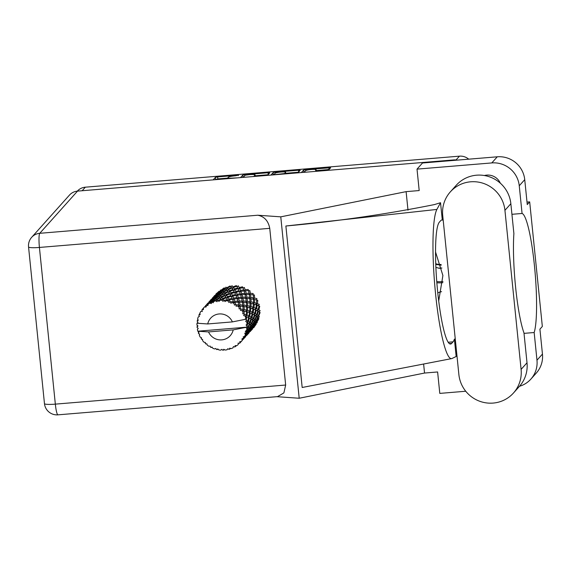 <?xml version="1.0" encoding="UTF-8"?>
<svg xmlns="http://www.w3.org/2000/svg" width="571" height="571" viewBox="0 0 571 571"><rect width="100%" height="100%" fill="white"/><g stroke="black" fill="none" stroke-linecap="round" stroke-linejoin="round"><path stroke-width="0.86" d="M436.851 282.745A26.273 25.788 -138.2 0 0 442.889 282.645M316.12 170.536L316.048 169.823L315.535 170.415L317.255 170.493L327.14 169.68L329.346 169.23L330.638 167.767L305.82 169.601L303.608 170.051L301.36 172.556M316.048 169.823A5.303 0.692 -5.8 0 0 316.091 169.715A5.303 0.692 -5.8 0 0 311.116 169.53A5.303 0.692 -5.8 0 0 305.571 170.686L304.1 172.328M267.499 175.368L269.762 172.82L268.042 172.735L244.945 174.655L242.732 175.097L240.484 177.61M77.299 191.142A12.526 12.298 41.8 0 1 85.336 187.188L459.441 156.161A12.526 12.298 41.8 0 1 468.691 159.173M227.979 178.644L227.886 177.774A6.345 0.828 -5.8 0 1 227.943 177.652L228.321 177.231A6.345 0.828 -5.8 0 1 235.388 175.811L238.435 175.19L217.637 176.917L215.424 177.36L213.183 179.872M227.886 177.774A6.345 0.828 -5.8 0 0 233.396 178.038L237.293 177.874M275.472 173.02L275.379 172.128L273.174 172.57L270.925 175.083M275.379 172.128L298.476 170.215L300.203 170.294L297.941 172.842M437.8 292.959A12.127 11.905 41.8 0 1 441.576 291.674M227.922 178.073L217.837 178.909L215.324 179.694M243.71 176.839L242.632 177.431M268.056 174.747L255.18 175.811M255.18 176.389L255.037 175.019A6.345 0.828 -5.8 0 0 255.087 174.897A6.345 0.828 -5.8 0 0 249.584 174.633L245.195 175.183L243.225 177.381M255.037 175.019L253.702 176.51M285.743 173.277L298.49 172.221M273.074 174.904L273.174 172.57M285.593 172.356A5.303 0.692 -5.8 0 0 285.636 172.256A5.303 0.692 -5.8 0 0 280.661 172.071A5.303 0.692 -5.8 0 0 275.122 173.227L274.051 174.441L275.772 174.526L284.544 173.534L285.593 172.356L285.75 173.855M274.151 174.312L273.373 174.569M304.586 171.792L303.508 172.378M247.436 322.558L247.007 324.043A25.26 24.796 -138.2 0 0 246.936 323.122A25.26 24.796 -138.2 0 0 246.822 322.208L247.436 322.558L246.979 322.044L248.513 321.359L249.391 317.89L250.883 318.711L249.827 322.194L248.513 321.359M254.331 314.864L253.274 318.34L251.961 317.512L252.832 314.043L254.331 314.864L253.874 314.343L255.408 313.657L256.279 310.189L257.778 311.009L256.714 314.493L255.408 313.657M255.972 323.286L257.243 322.679L256.986 322.065L258.934 318.739L258.256 317.512L259.47 316.855L258.699 316.07L260.112 312.601L259.155 311.58L260.162 310.645L258.856 309.81L259.726 306.341L258.549 305.585L258.984 305.977L258.199 309.432L256.615 308.625L257.221 305.207L258.984 305.977M238.507 343.264L239.663 343.257L238.307 343.164L238.214 344.556A25.26 24.796 -138.2 0 1 236.765 345.662L235.088 345.633L235.138 346.725A25.26 24.796 -138.2 0 1 234.688 346.99L233.425 346.597L232.954 347.882A25.26 24.796 -138.2 0 1 231.269 348.588L229.67 348.182L229.414 349.209A25.26 24.796 -138.2 0 1 228.914 349.352L227.815 348.703L227.001 349.78A25.26 24.796 -138.2 0 1 225.188 350.044L223.768 349.295L223.232 350.18A25.26 24.796 -138.2 0 1 222.704 350.194L221.834 349.331L220.741 350.137A25.26 24.796 -138.2 0 1 218.907 349.944L217.744 348.902L216.966 349.588A25.26 24.796 -138.2 0 1 216.459 349.466L215.852 348.46L214.56 348.924A25.26 24.796 -138.2 0 1 212.819 348.281L211.984 347.025L211.02 347.461L212.176 347.318M239.663 343.257A25.26 24.796 -138.2 0 0 240.027 342.893L242.075 340.587M241.34 341.451A25.26 24.796 -138.2 0 0 242.454 340.009L241.34 341.451L239.67 341.808L240.027 342.893M243.531 338.389A25.26 24.796 -138.2 0 0 243.796 337.939L245.708 335.106L245.887 335.677L243.531 338.796L243.531 338.389L242.161 338.603L242.454 340.009M244.695 336.219A25.26 24.796 -138.2 0 0 245.416 334.535L244.695 336.219L243.139 336.954L243.796 337.939M246.044 332.693A25.26 24.796 -138.2 0 0 246.187 332.194L247.657 329.181L248.342 329.952L246.479 333.314L246.044 332.693L244.738 333.214L245.416 334.535M246.629 330.288A25.26 24.796 -138.2 0 0 246.9 328.475L247.286 328.825L246.629 330.288L245.266 331.366L246.187 332.194M245.908 327.361L233.204 329.881A13.133 12.897 -138.2 0 1 208.536 331.922L197.809 331.216L246.244 327.204L245.908 327.361L246.9 328.475M197.487 325.527L197.052 326.997A25.26 24.796 -138.2 0 0 197.109 327.518L198.23 328.361L197.402 329.46A25.26 24.796 -138.2 0 0 197.809 331.216A25.26 24.796 -138.2 0 0 197.816 331.259L198.986 332.286L198.401 333.143A25.26 24.796 -138.2 0 0 198.587 333.635L199.657 334.114L199.35 335.455A25.26 24.796 -138.2 0 0 200.2 337.104L201.542 337.782L201.235 338.789A25.26 24.796 -138.2 0 0 201.534 339.224L202.648 339.424M205.21 342.457L205.374 343.578L205.382 342.493L203.954 342.193A25.26 24.796 -138.2 0 1 202.726 340.801L202.348 339.345M202.648 339.395L201.534 339.224M205.374 343.578A25.26 24.796 -138.2 0 0 205.767 343.928L206.895 343.963M210.356 346.504L210.556 347.218L210.249 346.126L208.843 346.219A25.26 24.796 -138.2 0 1 207.316 345.17L206.845 343.792L205.767 343.928M210.556 347.218A25.26 24.796 -138.2 0 0 211.02 347.461M216.966 349.588L218.151 349.274M201.235 337.625L201.235 338.789M212.298 298.869L212.448 299.468M198.58 331.929L198.401 333.143M208.85 302.716L209 303.322M212.376 298.155L212.312 298.926M214.667 295.6L213.775 296.513M219.043 291.253L215.817 294.243L216.002 295.621M216.252 293.922L219.078 291.224L219.649 291.317L216.252 293.922L216.259 295.307L215.817 294.243M220.178 291.41L219.707 291.46M212.448 297.998L215.41 295.079L212.369 298.098L212.555 299.475L212.298 298.248M205.403 306.57L205.56 307.169M208.936 302.002L208.865 302.78M211.22 299.454L210.328 300.367M212.805 297.769L215.631 295.071L216.202 295.164L212.805 297.769L212.812 299.161L212.369 298.098M219.078 291.224L219.614 291.303M256.543 303.358L254.445 302.709L254.552 299.49L256.814 300.06L255.965 304.607L258.549 305.585L259.284 304.422L257.442 303.679L257.792 300.346L256.465 299.903L256.886 298.583L254.552 298.062L254.43 294.986L253.039 294.886L253.117 293.501L250.362 293.308L249.855 290.61L248.492 290.853L248.221 289.49L245.145 289.725L244.352 287.484L243.103 288.062L242.497 286.799L239.22 287.534L238.271 285.807L237.208 286.685L236.315 285.6L232.961 286.878L231.99 285.686L231.184 286.799L230.049 285.971L226.766 287.784L225.909 287.127L225.402 288.412L224.11 287.891L221.02 290.211L220.399 290.039L220.235 291.417M221.334 290.332L224.46 288.091L225.295 288.669L222.09 290.739L221.334 290.332L220.998 291.674L221.02 290.211M216.737 295.264L216.259 295.307M216.951 293.894L219.942 291.41L220.663 291.738L217.572 294.058L216.951 293.894L216.787 295.264L216.709 293.872M209 301.845L211.962 298.926L208.929 301.945L209.107 303.322L208.85 302.102M197.88 319.403L197.273 320.738A25.26 24.796 -138.2 0 0 197.195 321.252L197.973 322.265L197.002 323.2A25.26 24.796 -138.2 0 0 196.995 323.243A25.26 24.796 -138.2 0 0 196.952 325.035L197.987 325.984L197.052 326.997M247.05 326.526A25.26 24.796 -138.2 0 0 247.057 326.005L248.057 322.936L249.284 323.778L247.95 327.254L247.05 326.526L246.244 327.204M247.007 324.043L246.051 325.027L247.057 326.005M246.479 320.274A25.26 24.796 -138.2 0 0 246.358 319.76L246.886 316.762L248.649 317.526L247.857 320.981L246.479 320.274L245.687 321.394L246.822 322.208M245.43 319.225L246.358 319.76M201.956 310.417L202.113 311.017M205.489 305.849L205.446 306.727M207.78 303.301L206.888 304.215M209.357 301.624L212.184 298.918L212.755 299.018L209.357 301.624L209.371 303.008L208.929 301.945M215.631 295.071L216.138 295.15M197.273 320.738L198.258 320.36L197.666 318.825A25.26 24.796 -138.2 0 1 198.166 317.062L199.379 316.441L198.844 315.235A25.26 24.796 -138.2 0 1 199.051 314.757L200.135 314.671L199.907 313.008A25.26 24.796 -138.2 0 1 200.828 311.438L202.198 311.174L201.948 309.846L202.262 311.573L201.934 310.453M196.995 323.243L207.723 323.95L232.39 321.901A13.133 12.897 -138.2 0 0 207.723 323.95M232.39 321.901L245.095 319.382L245.823 317.861A25.26 24.796 -138.2 0 0 245.187 316.127L246.03 316.427L245.823 317.861M244.374 314.328A25.26 24.796 -138.2 0 0 244.131 313.864L244.217 311.038L246.479 311.609L246.208 314.906L244.374 314.328L243.66 315.556L245.187 316.127M243.139 312.151A25.26 24.796 -138.2 0 0 242.097 310.617L243.139 310.81L242.768 313.822L244.131 313.864M240.862 309.068A25.26 24.796 -138.2 0 0 240.512 308.675L240.22 306.135L242.911 306.384L243.103 309.403L240.862 309.068L240.441 310.41L242.097 310.617M239.128 307.255A25.26 24.796 -138.2 0 0 237.743 306.02L238.949 306.063L239.149 308.947L240.512 308.675M236.166 304.821A25.26 24.796 -138.2 0 0 235.73 304.521L235.138 302.352L238.171 302.187L238.735 304.821L236.166 304.821L236.051 306.206L237.743 306.02M234.046 303.486A25.26 24.796 -138.2 0 0 232.397 302.63L233.732 302.48L234.445 305.1L235.73 304.521M230.577 301.859A25.26 24.796 -138.2 0 0 230.084 301.674L229.299 299.932L232.554 299.275L233.382 301.438L230.577 301.859L230.777 303.201L232.397 302.63M228.2 301.081A25.26 24.796 -138.2 0 0 226.401 300.66L227.808 300.289L228.95 302.523L230.084 301.674M224.453 300.353A25.26 24.796 -138.2 0 0 223.932 300.296L223.068 299.026L226.416 297.841L227.379 299.482L224.453 300.353L224.938 301.588L226.401 300.66M221.969 300.189A25.26 24.796 -138.2 0 0 220.128 300.225L221.548 299.625L223.011 301.381L223.932 300.296M218.172 300.417A25.26 24.796 -138.2 0 0 217.658 300.489L216.837 299.689L220.142 297.962L221.105 299.068L218.172 300.417L218.907 301.459L220.128 300.225M215.738 300.867A25.26 24.796 -138.2 0 0 213.975 301.36L215.353 300.539L216.994 301.745L217.658 300.489M212.134 302.03A25.26 24.796 -138.2 0 0 211.655 302.23L210.999 301.888L214.125 299.639L214.953 300.218L212.134 302.03L213.069 302.837L213.975 301.36M209.9 303.08A25.26 24.796 -138.2 0 0 208.322 303.993L209.607 302.958L211.291 303.586L211.655 302.23M206.716 305.1A25.26 24.796 -138.2 0 0 206.309 305.414L208.736 302.773L209.314 302.866L206.716 305.1L207.78 305.628L208.322 303.993M204.825 306.677A25.26 24.796 -138.2 0 0 203.533 307.962L204.825 306.677L206.252 306.798L206.309 305.414M204.332 307.155L202.262 309.439L203.376 309.66L203.533 307.962M202.262 309.439A25.26 24.796 -138.2 0 0 201.948 309.846M225.295 288.669L224.46 288.091M227.179 288.141L230.477 286.414L231.448 287.513L228.107 289.062L227.179 288.141L226.516 289.347L226.766 287.784M220.663 291.738L219.942 291.41M222.462 290.982L225.695 288.99L226.608 289.825L223.325 291.631L222.462 290.982L221.955 292.266L222.09 290.739M217.886 294.186L221.013 291.945L221.848 292.516L218.643 294.593L217.886 294.186L217.551 295.528L217.572 294.058M213.511 297.741L216.495 295.264L217.216 295.585L214.132 297.912L213.511 297.741L213.347 299.118L212.812 299.161L213.347 299.118L213.261 297.719M205.553 305.699L208.515 302.78L205.481 305.792L205.667 307.169L205.41 305.949M199.95 313.351L199.051 314.757M205.917 305.471L205.924 306.863L205.481 305.792M212.184 298.918L213.347 299.118M231.448 287.513L230.477 286.414M233.411 287.477L236.758 286.285L237.722 287.934L234.388 288.933L233.411 287.477L232.468 288.476L232.961 286.878M226.608 289.825L225.695 288.99M228.543 289.54L231.89 288.077L232.868 289.454L229.521 290.725L228.543 289.54L227.736 290.653L228.107 289.062M221.848 292.516L221.013 291.945M223.732 291.995L227.037 290.261L228 291.367L224.667 292.909L223.732 291.995L223.068 293.201L223.325 291.631M217.216 295.585L216.495 295.264M219.014 294.829L222.247 292.837L223.161 293.672L219.878 295.485L219.014 294.829L218.515 296.113L218.643 294.593M214.439 298.041L217.572 295.792L218.4 296.37L215.203 298.44L214.439 298.041L214.104 299.375L214.132 297.912M210.064 301.595L213.054 299.111L213.768 299.44L210.685 301.759L210.064 301.595L209.9 302.965L209.371 303.008M208.736 302.773L210.663 303.23L209.9 302.965L209.814 301.567M237.722 287.934L236.758 286.285M239.642 288.384L242.896 287.727L243.717 289.89L240.527 290.375L239.642 288.384L238.471 289.112L239.22 287.534M232.868 289.454L231.89 288.077M234.824 289.661L238.143 288.74L239.056 290.653L235.773 291.388L234.824 289.661L233.76 290.532L234.388 288.933M228 291.367L227.037 290.261M229.963 291.324L233.311 290.139L234.274 291.781L230.941 292.787L229.963 291.324L229.021 292.323L229.521 290.725M223.161 293.672L222.247 292.837M225.102 293.387L228.443 291.931L229.421 293.301L226.073 294.579L225.102 293.387L224.289 294.5L224.667 292.909M218.4 296.37L217.572 295.792M220.285 295.842L223.589 294.115L224.553 295.214L221.22 296.763L220.285 295.842L219.621 297.048L219.878 295.485M213.768 299.44L213.054 299.111M215.567 298.683L218.8 296.692L219.714 297.52L216.43 299.34L215.567 298.683L215.067 299.961L215.203 298.44M210.999 301.888L210.663 303.23L210.685 301.759M243.867 290.332L242.896 287.727M245.48 290.803L248.513 290.632L249.07 293.266L246.137 293.28L245.48 290.803L244.16 291.217L245.145 289.725M239.056 290.653L238.143 288.74M240.905 291.338L244.067 290.932L244.773 293.337L241.697 293.58L240.905 291.338L239.656 291.909L240.527 290.375M234.274 291.781L233.311 290.139M236.194 292.231L239.449 291.574L240.27 293.744L237.079 294.222L236.194 292.231L235.024 292.959L235.773 291.388M229.421 293.301L228.443 291.931M231.383 293.508L234.695 292.588L235.609 294.5L232.326 295.236L231.383 293.508L230.313 294.379L230.941 292.787M224.553 295.214L223.589 294.115M226.516 295.178L229.863 293.986L230.827 295.635L227.494 296.635L226.516 295.178L225.574 296.178L226.073 294.579M219.714 297.52L218.8 296.692M221.655 297.241L224.995 295.778L225.973 297.156L222.626 298.426L221.655 297.241L220.841 298.348L221.22 296.763M214.953 300.218L214.125 299.639M216.837 299.689L216.181 300.903L216.43 299.34M211.291 303.586L209.607 302.958M249.07 293.266L249.17 294.65L250.362 293.308M244.773 293.337L245.045 294.707L246.137 293.28M240.412 294.151L239.449 291.574M242.033 294.65L245.066 294.486L245.623 297.12L242.696 297.134L242.033 294.65L240.712 295.064L241.697 293.58M235.609 294.5L234.695 292.588M237.465 295.186L240.619 294.779L241.333 297.191L238.25 297.427L237.465 295.186L236.208 295.764L237.079 294.222M230.827 295.635L229.863 293.986M232.747 296.085L236.001 295.421L236.829 297.591L233.632 298.069L232.747 296.085L231.576 296.813L232.326 295.236M225.973 297.156L224.995 295.778M227.936 297.363L231.255 296.442L232.161 298.348L228.878 299.09L227.936 297.363L226.873 298.233L227.494 296.635M221.105 299.068L220.142 297.962M223.068 299.026L222.126 300.025L222.626 298.426M216.994 301.745L215.353 300.539M246.408 294.458L249.284 294.515L249.67 297.355L246.915 297.163L246.408 294.458L245.045 294.707M250.555 294.579L253.253 294.836L253.438 297.855L250.883 297.484L250.555 294.579L249.17 294.65M253.438 297.855L253.189 299.211L254.552 298.062M249.67 297.355L249.591 298.733L250.883 297.484M245.623 297.12L245.723 298.505L246.915 297.163M241.333 297.191L241.597 298.554L242.696 297.134M236.972 298.026L236.001 295.421M238.585 298.505L241.619 298.333L242.175 300.967L239.249 300.981L238.585 298.505L237.265 298.918L238.25 297.427M232.161 298.348L231.255 296.442M234.017 299.033L237.179 298.633L237.886 301.038L234.802 301.281L234.017 299.033L232.761 299.611L233.632 298.069M227.379 299.482L226.416 297.841M229.299 299.932L228.136 300.66L228.878 299.09M223.011 301.381L221.548 299.625M242.96 298.312L245.844 298.362L246.229 301.202L243.474 301.01L242.96 298.312L241.597 298.554M247.107 298.433L249.805 298.683L249.991 301.702L247.436 301.331L247.107 298.433L245.723 298.505M250.983 298.84L253.474 299.261L253.438 302.437L251.104 301.909L250.983 298.84L249.591 298.733M257.221 305.207L255.965 304.607L257.442 303.679M253.988 299.375L256.814 300.06M253.438 302.437L253.017 303.751L254.445 302.709M249.991 301.702L249.741 303.065L251.104 301.909M246.229 301.202L246.151 302.587L247.436 301.331M242.175 300.967L242.275 302.352L243.474 301.01M237.886 301.038L238.157 302.402L239.249 300.981M233.539 301.923L232.554 299.275M235.138 302.352L233.817 302.766L234.802 301.281M228.95 302.523L227.808 300.289M239.52 302.159L242.397 302.216L242.782 305.05L240.027 304.864L239.52 302.159L238.157 302.402M243.66 302.287L246.358 302.53L246.544 305.556L243.988 305.178L243.66 302.287L242.275 302.352M247.536 302.687L250.027 303.115L249.991 306.284L247.657 305.756L247.536 302.687L246.151 302.587M254.345 304.193L256.365 304.878L255.837 308.276L253.995 307.526L254.345 304.193L249.741 303.065L253.374 303.908L253.096 307.205L250.997 306.556L251.104 303.337L250.569 303.23M258.199 309.432L257.321 310.488L258.856 309.81M255.837 308.276L255.101 309.432L256.615 308.625M253.374 303.908L256.365 304.878M253.096 307.205L252.518 308.454L253.995 307.526M249.991 306.284L249.577 307.598L250.997 306.556M246.544 305.556L246.294 306.913L247.657 305.756M242.782 305.05L242.704 306.434L243.988 305.178M238.735 304.821L238.828 306.206L240.027 304.864M244.095 306.534L246.579 306.962L246.551 310.139L244.21 309.61L244.095 306.534L242.704 306.434M250.897 308.04L252.917 308.733L252.389 312.123L250.548 311.373L250.897 308.04L246.294 306.913L249.927 307.755L249.648 311.059L247.557 310.403L247.664 307.191L247.1 307.077M253.774 309.061L255.537 309.832L254.752 313.286L253.167 312.48L253.774 309.061L252.917 308.733M258.392 311.388L259.619 312.223L258.292 315.699L257.25 314.871L258.392 311.388L257.778 311.009M258.292 315.699L257.171 316.505L258.699 316.07M256.279 310.189L259.619 312.223M256.714 314.493L255.708 315.435L257.25 314.871M249.927 307.755L255.537 309.832M254.752 313.286L253.874 314.343L256.172 316.077L254.844 319.553L253.802 318.725L254.951 315.235L256.172 316.077M252.389 312.123L251.654 313.286L253.167 312.48M249.648 311.059L249.07 312.308L250.548 311.373M246.551 310.139L246.13 311.452L247.557 310.403M243.103 309.403L242.846 310.76L244.21 309.61M240.22 306.135L238.828 306.206M247.45 311.894L249.47 312.58L248.949 315.97L247.1 315.228L247.45 311.894L246.479 311.609M250.334 312.908L252.096 313.679L251.304 317.133L249.727 316.327L250.334 312.908L249.47 312.58M256.665 316.455L257.621 317.269L256.022 320.709L255.251 319.917L256.665 316.455L255.708 315.435L257.621 317.269M257.992 317.633L258.677 318.404L256.814 321.766L256.308 321.052L257.992 317.633L257.171 316.505L258.677 318.404M256.814 321.766L255.53 322.258L256.986 322.065M256.022 320.709L254.809 321.366L256.308 321.052M254.844 319.553L253.724 320.352L255.251 319.917M254.951 315.235L252.096 313.679M253.274 318.34L252.268 319.282L253.802 318.725M252.832 314.043L249.07 312.308L243.61 310.917M251.304 317.133L250.426 318.19L251.961 317.512M248.949 315.97L248.207 317.133L249.727 316.327M246.208 314.906L245.623 316.156L247.1 315.228M251.504 319.089L252.732 319.924L251.397 323.4L250.362 322.572L251.504 319.089L250.883 318.711M253.224 320.302L254.174 321.123L252.575 324.556L251.804 323.771L253.224 320.302L252.268 319.282L252.732 319.924M254.552 321.487L255.237 322.251L253.374 325.613L252.867 324.899L254.552 321.487L253.724 320.352L254.174 321.123M255.487 322.586L255.915 323.272L253.795 326.526L253.545 325.92L255.487 322.586L254.809 321.366L255.237 322.251M249.391 317.89L252.268 319.282L255.53 322.258L256.222 324.128L253.874 327.247L256.051 323.557L256.222 324.128M253.874 327.247L252.496 327.404L253.624 327.733L256.201 324.164M253.624 327.733L252.232 327.718M255.915 323.272L256.094 323.657M253.795 326.526L252.453 326.855L253.852 326.776M253.374 325.613L252.082 326.112L253.545 325.92M252.575 324.556L251.361 325.213L252.867 324.899M251.397 323.4L250.276 324.207L251.804 323.771M249.827 322.194L248.82 323.129L250.362 322.572M246.886 316.762L248.649 317.526M247.857 320.981L246.979 322.044L249.284 323.778M243.66 315.556L246.03 316.427M249.777 324.15L250.733 324.97L249.127 328.411L248.356 327.618L249.777 324.15L248.82 323.129L250.733 324.97M251.104 325.334L251.79 326.105L249.927 329.467L249.42 328.753L251.104 325.334L250.276 324.207L251.79 326.105M252.039 326.434L252.468 327.119L250.348 330.373L250.098 329.767L252.039 326.434L251.361 325.213L252.468 327.119M252.496 327.404L252.082 326.112L252.782 327.975L250.426 331.094L252.603 327.404L252.782 327.975M250.426 331.094L249.049 331.259L250.383 331.273L250.177 331.587L252.803 328.204L250.234 331.53M251.276 330.366L252.411 329.039M249.32 331.758L250.134 331.587M248.849 331.715L249.456 331.772M250.177 331.587L248.792 331.573L250.041 331.687M250.348 330.373L249.006 330.709L250.412 330.623M249.927 329.467L248.635 329.959L250.098 329.767M249.127 328.411L247.914 329.06L249.42 328.753M247.95 327.254L246.829 328.054L248.356 327.618M248.057 322.936L245.687 321.394M248.592 330.288L249.02 330.973L246.908 334.228L246.651 333.621L248.592 330.288L247.914 329.06L248.342 329.952M247.657 329.181L246.829 328.054L248.635 329.959L249.334 331.83L246.979 334.949L249.156 331.259L249.334 331.83M246.979 334.949L245.601 335.106L246.736 335.434L249.363 332.051L246.786 335.377M247.828 334.213L248.963 332.886M245.873 335.605L246.693 335.434M245.402 335.562L246.008 335.627M246.736 335.434L245.344 335.42L246.593 335.534M249.027 330.787L249.206 331.394M246.908 334.228L245.559 334.556L246.965 334.478M246.479 333.314L245.187 333.814L246.651 333.621M208.536 331.922L233.204 329.881M245.901 327.34L247.286 328.825M244.738 333.214L245.887 335.677M243.531 338.796L242.154 338.953L243.289 339.281L245.915 335.905L243.346 339.231M244.381 338.061L245.523 336.733M241.954 339.41L243.246 339.281M243.289 339.281L241.897 339.267L243.153 339.381M235.138 346.725L236.437 345.662M229.414 349.209L230.677 348.446M223.232 350.18L224.453 349.659M255.901 323.008L255.936 323.557M442.953 281.503A25.26 24.796 41.8 0 1 436.758 281.574M441.89 268.049L439.42 268.334L435.88 267.356M441.162 265.03L435.752 264.145M441.205 265.18L435.759 264.409M441.875 267.999L438.571 268.206M440.998 264.437A8.287 8.137 41.8 0 1 435.73 263.602M441.069 264.687L435.966 263.988M458.877 374.562A31.526 30.948 -138.2 0 0 493.144 403.076A31.526 30.948 -138.2 0 0 513.479 393.005A31.526 30.948 -138.2 0 0 521.095 369.401L504.935 210.321A31.526 30.948 -138.2 0 0 483.366 183.362A31.526 30.948 -138.2 0 0 450.341 191.87A31.526 30.948 -138.2 0 0 442.718 215.481L458.877 374.562M500.324 183.184A13.44 13.19 -138.2 0 0 484.401 175.525M513.479 393.005L519.396 386.396A31.526 30.948 -138.2 0 0 527.012 362.792L523.978 332.943A61.432 8.586 85.3 0 1 513.886 233.56L510.852 203.711A31.526 30.948 -138.2 0 0 489.276 176.753A31.526 30.948 -138.2 0 0 456.25 185.268L450.341 191.87M486.435 175.133A10.107 9.921 -138.2 0 0 486.092 175.497L485.828 175.797M519.253 185.775A25.26 24.796 -138.2 0 0 491.795 162.928L417.016 169.13L422.49 163.006L497.277 156.804A25.26 24.796 41.8 0 1 524.735 179.658L519.253 185.775L522.065 213.468L511.93 214.303M527.012 202.098L529.681 201.877L527.261 204.575L524.735 179.658M519.496 386.282A25.26 24.796 -138.2 0 0 530.866 379.123A25.26 24.796 -138.2 0 0 536.976 360.208L542.45 354.091L539.916 329.167L542.336 326.469L529.681 201.877M542.45 354.091A25.26 24.796 41.8 0 1 536.347 373.006L530.866 379.123M77.513 191.121L39.763 233.303A12.526 12.298 41.8 0 0 31.676 237.308L69.434 195.125A12.526 12.298 41.8 0 1 77.513 191.121L453.617 159.93A12.526 12.298 41.8 0 1 457.114 160.137M417.016 169.13L419.193 190.557L406.109 191.642L280.775 216.844L257.728 215.224C264.302 216.466 268.306 220.841 269.748 228.343L285.664 385.032L283.88 392.905L277.556 396.624L57.964 414.839A12.526 1.749 -94.7 0 1 55.337 404.132L285.664 385.032M465.75 391.242L439.791 393.398L437.614 371.964L424.538 373.049L299.204 398.251L276.864 396.681M524.021 333.364L534.163 332.522L536.976 360.208M455.273 339.06L454.395 339.138L456.158 356.504L452.032 358.474A75.786 10.592 85.3 0 1 451.604 358.617L451.604 358.617A75.786 10.592 85.3 0 1 435.416 292.331A75.786 10.592 85.3 0 1 436.886 209.429L440.534 202.712L442.297 220.078L443.182 220.006M423.618 363.977L424.538 373.049M406.109 191.642L408.001 210.221M451.604 358.617L302.173 387.488L285.878 226.002C336.676 221.405 386.196 214.268 434.417 204.582L440.534 202.712M280.775 216.844L299.204 398.251M534.163 332.522A61.432 8.586 85.3 0 0 534.463 265.893A61.432 8.586 85.3 0 0 522.065 213.468M438.714 300.931L442.896 275.522L435.523 251.932M454.395 339.138A61.432 8.586 -94.7 0 1 453.039 341.851L451.625 343.421A61.432 8.586 -94.7 0 1 450.548 344.042A61.432 8.586 -94.7 0 1 437.265 287.548A61.432 8.586 -94.7 0 1 439.32 222.219L440.726 220.642A61.432 8.586 -94.7 0 1 441.804 220.021A61.432 8.586 -94.7 0 1 442.297 220.078M285.878 226.002L436.886 209.429M459.441 156.161L456.036 159.966M85.336 187.188L82.16 190.735M215.631 179.351L215.424 177.36M217.837 178.909L217.637 176.917M238.471 175.547L238.435 175.19M242.939 177.089L242.732 175.097M245.016 175.383L244.945 174.655M268.227 174.555L268.042 172.735M298.662 172.028L298.476 170.215M284.586 173.948L284.544 173.534M303.815 172.042L303.608 170.051M305.906 170.486L305.82 169.601M329.089 169.359L328.917 167.688M453.138 160.465L453.617 159.93M269.748 228.343L39.42 247.443A12.526 1.749 -94.7 0 1 39.763 233.303L257.728 215.224M31.676 237.308A12.526 12.526 0 0 0 28.55 246.929A12.526 1.627 -5.8 0 0 39.42 247.443L55.337 404.132A12.526 1.627 -5.8 0 1 44.467 403.618A12.526 12.526 0 0 0 57.964 414.839M449.384 343.606L451.625 343.421M448.228 342.25L453.039 341.851M491.795 162.928L497.277 156.804M510.852 203.711L504.935 210.321M527.012 362.792L521.095 369.401M255.237 176.382L255.087 174.897M285.8 173.848L285.636 172.256M274.094 174.819L274.051 174.441M316.17 170.536L316.091 169.715M214.817 295.35L214.311 295.906M216.68 293.266L215.888 294.144M211.37 299.197L210.863 299.761M207.923 303.051L207.423 303.615M202.055 310.881L202.205 311.352M204.475 306.898L203.975 307.462M213.219 299.097L212.705 299.004M209.721 302.944L209.3 302.866M254.188 327.119L253.681 327.683M252.603 328.882L251.818 329.767M249.163 332.729L248.371 333.614M245.716 336.583L244.923 337.468M242.268 340.43L241.476 341.315M238.578 343.278L238.007 343.171M252.66 327.54L252.518 327.119M28.55 246.929L44.467 403.618"/></g></svg>
